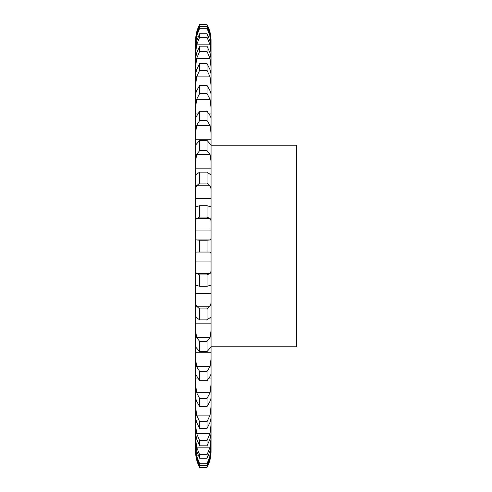 <?xml version="1.0" encoding="UTF-8"?>
<svg xmlns="http://www.w3.org/2000/svg" width="492" height="492" viewBox="0 0 492 492"><rect width="100%" height="100%" fill="white"/><g stroke="black" fill="none" stroke-linecap="round" stroke-linejoin="round"><path stroke-width="0.74" d="M207.027 24.6L199.635 24.6L196.597 32.552L195.607 40.559L195.607 451.441A33.597 33.597 0 0 0 199.635 467.4L207.027 467.4A33.597 33.597 0 0 0 211.062 451.441L211.062 40.559C211.037 34.901 209.697 29.588 207.027 24.6L210.072 32.552L211.062 40.799M211.062 91.364L210.268 91.364L211.062 91.364M211.062 113.929L209.186 113.929L211.062 113.929M211.062 139.746L195.607 139.746L211.062 139.746M211.062 168.178L195.607 168.178L211.062 168.178M211.062 198.528L195.607 198.528L211.062 198.528M211.062 230.047L195.607 230.047L211.062 230.047M211.062 261.953L195.607 261.953L211.062 261.953M211.062 293.472L195.607 293.472L211.062 293.472M211.062 323.822L195.607 323.822L211.062 323.822M211.062 352.254L195.607 352.254L211.062 352.254M211.062 378.071L209.186 378.071L211.062 378.071M211.062 400.636L210.268 400.636L211.062 400.636M195.607 451.201L196.597 459.448L199.635 467.326M207.027 467.326L210.072 459.448L211.062 451.201M195.607 450.229L196.597 457.769L199.635 465.5L207.027 465.5L210.072 457.769L211.062 450.229M195.607 447.13L196.597 455.875L199.635 463.698L199.635 465.5M199.635 463.698L207.027 463.698L210.072 455.875L211.062 447.13M195.607 444.221L196.597 450.869L199.635 458.273L207.027 458.273L210.072 450.869L211.062 444.221M195.607 438.101L196.597 447.136L199.635 454.713L199.635 458.273M199.635 454.713L207.027 454.713L210.072 447.136L211.062 438.101M195.607 433.335L196.597 438.932L199.635 445.82L207.027 445.82L210.072 438.932L211.062 433.335M195.607 424.344L196.597 433.44L199.635 440.586L199.635 445.82M199.635 440.586L207.027 440.586L210.072 433.44L211.062 424.344M195.607 417.831L196.597 422.241L199.635 428.44L207.027 428.44L210.072 422.241L211.062 417.831M195.607 406.195L196.597 415.131L199.635 421.669L199.635 428.44M195.607 400.636L196.4 400.636L195.607 400.636M199.635 421.669L207.027 421.669L210.072 415.131L211.062 406.195M195.607 384.098L196.597 392.653L199.635 398.428L199.635 406.577L196.597 401.208L195.613 398.059M199.635 398.428L207.027 398.428L207.027 406.577L210.072 401.208L211.056 398.059M195.607 378.071L197.483 378.071L195.607 378.071M207.027 398.428L210.072 392.653L211.062 384.098M195.607 358.606L196.597 366.571L199.635 371.429L199.635 380.753L195.656 374.301M199.635 371.429L207.027 371.429L207.027 380.753L210.072 376.355C210.797 374.474 211.123 373.895 211.062 374.627L211.007 374.301M207.027 371.429L210.072 366.571L211.062 358.606M195.607 347.979L195.761 347.118L199.635 351.614L207.027 351.614L210.902 347.118L211.062 347.979M195.607 330.341L196.597 337.518L199.635 341.35L199.635 351.614M199.635 341.35L207.027 341.35L210.072 337.518L211.062 330.341M195.607 318.828L195.951 317.186L199.635 319.874L207.027 319.874L210.717 317.186L211.062 318.828M195.607 299.997C195.539 303.103 195.871 305.169 196.597 306.208L199.635 308.914L199.635 319.874M199.635 308.914L207.027 308.914L210.072 306.208C210.797 305.169 211.123 303.103 211.062 299.997M195.607 287.882C195.539 285.729 195.871 284.893 196.597 285.366L199.635 286.313L207.027 286.313L210.441 285.231M196.222 285.231L196.597 285.366M210.072 285.366C210.797 284.893 211.123 285.729 211.062 287.882M195.607 268.325C195.539 271.178 195.871 272.875 196.597 273.417L199.635 274.936L199.635 286.313M199.635 274.936L207.027 274.936L210.072 273.417C210.797 272.875 211.123 271.178 211.062 268.325M195.607 255.901C195.539 253.368 195.871 252.082 196.597 252.045L210.072 252.045C210.797 252.082 211.123 253.368 211.062 255.901M196.597 252.045L210.072 252.045M195.607 236.098C195.539 238.632 195.871 239.918 196.597 239.955L199.635 240.237L199.635 251.763M196.597 239.955L210.072 239.955C210.797 239.918 211.123 238.632 211.062 236.098M195.607 223.675C195.539 220.822 195.871 219.125 196.597 218.583L199.635 217.064L207.027 217.064L210.072 218.583C210.797 219.125 211.123 220.822 211.062 223.675M195.607 204.118C195.539 206.271 195.871 207.107 196.597 206.634L199.635 205.687L199.635 217.064M196.222 206.769L196.597 206.634M199.635 205.687L207.027 205.687L210.441 206.769M210.072 206.634C210.797 207.107 211.123 206.271 211.062 204.118M195.607 192.003C195.539 188.897 195.871 186.831 196.597 185.792L199.635 183.085L207.027 183.085L210.072 185.792C210.797 186.831 211.123 188.897 211.062 192.003M195.607 173.172L195.951 174.814L199.635 172.126L199.635 183.085M199.635 172.126L207.027 172.126L210.717 174.814L211.062 173.172M195.607 161.659L196.597 154.482L199.635 150.65L207.027 150.65L210.072 154.482L211.062 161.659M195.607 144.021L195.761 144.882L199.635 140.386L199.635 150.65M199.635 140.386L207.027 140.386L210.902 144.882L211.062 144.021M195.607 133.393L196.597 125.429L199.635 120.571L207.027 120.571L210.072 125.429L211.062 133.393M195.656 117.699L199.635 111.247L199.635 120.571M195.607 113.929L197.483 113.929L195.607 113.929M199.635 111.247L207.027 111.247L210.072 115.645C210.797 117.526 211.123 118.105 211.062 117.373L211.007 117.699M195.607 107.902L196.597 99.347L199.635 93.572L207.027 93.572L210.072 99.347L211.062 107.902M195.613 93.941L196.597 90.792L199.635 85.424L199.635 93.572M195.607 91.364L196.394 91.364L195.607 91.364M199.635 85.424L207.027 85.424L210.072 90.792L211.056 93.941M195.607 85.805L196.597 76.869L199.635 70.331L207.027 70.331L210.072 76.869L211.062 85.805M195.607 74.169L196.597 69.759L199.635 63.56L199.635 70.331M199.635 63.56L207.027 63.56L210.072 69.759L211.062 74.169M195.607 67.656L196.597 58.56L199.635 51.414L207.027 51.414L210.072 58.56L211.062 67.656M195.607 58.665L196.597 53.068L199.635 46.18L199.635 51.414M199.635 46.18L207.027 46.18L210.072 53.068L211.062 58.665M195.607 53.899L196.597 44.864L199.635 37.287L207.027 37.287L210.072 44.864L211.062 53.899M195.607 47.779L196.597 41.131L199.635 33.727L199.635 37.287M199.635 33.727L207.027 33.727L210.072 41.131L211.062 47.779M195.607 44.87L196.597 36.125L199.635 28.302L207.027 28.302L210.072 36.125L211.062 44.87M195.607 41.771L196.597 34.231L199.635 26.5L199.635 28.302M199.635 26.5L207.027 26.5L210.072 34.231L211.062 41.771M207.027 463.698L207.027 465.5M207.027 454.713L207.027 458.273M207.027 440.586L207.027 445.82M207.027 421.669L207.027 428.44M207.027 341.35L207.027 351.614M207.027 308.914L207.027 319.874M207.027 274.936L207.027 286.313M199.635 240.237L207.027 240.237L207.027 251.763M207.027 240.237L210.072 239.955M207.027 205.687L207.027 217.064M207.027 172.126L207.027 183.085M207.027 140.386L207.027 150.65M207.027 111.247L207.027 120.571M207.027 85.424L207.027 93.572M207.027 63.56L207.027 70.331M207.027 46.18L207.027 51.414M207.027 33.727L207.027 37.287M207.027 26.5L207.027 28.302M211.062 145.214L296.393 145.214L296.393 346.786L211.062 346.786M199.635 406.577L207.027 406.577M199.635 380.753L207.027 380.753M199.635 24.674L207.027 24.674M196.597 459.448L197.064 459.448M209.598 459.448L210.072 459.448M196.597 455.875L198.387 455.875M208.276 455.875L210.072 455.875M196.597 447.136L210.072 447.136M196.597 433.44L210.072 433.44M196.597 415.131L210.072 415.131M196.597 392.653L210.072 392.653M196.597 366.571L210.072 366.571M196.597 337.518L210.072 337.518M196.597 306.208L210.072 306.208M196.597 273.417L210.072 273.417M196.597 218.583L210.072 218.583M196.597 185.792L210.072 185.792M196.597 154.482L210.072 154.482M196.597 125.429L210.072 125.429M196.597 99.347L210.072 99.347M196.597 76.869L210.072 76.869M196.597 58.56L210.072 58.56M196.597 44.864L210.072 44.864M196.597 36.125L198.387 36.125M208.276 36.125L210.072 36.125M196.597 32.552L197.064 32.552M209.598 32.552L210.072 32.552M199.635 24.6C196.972 29.588 195.625 34.901 195.607 40.559M207.027 467.4L199.635 467.4"/></g></svg>
